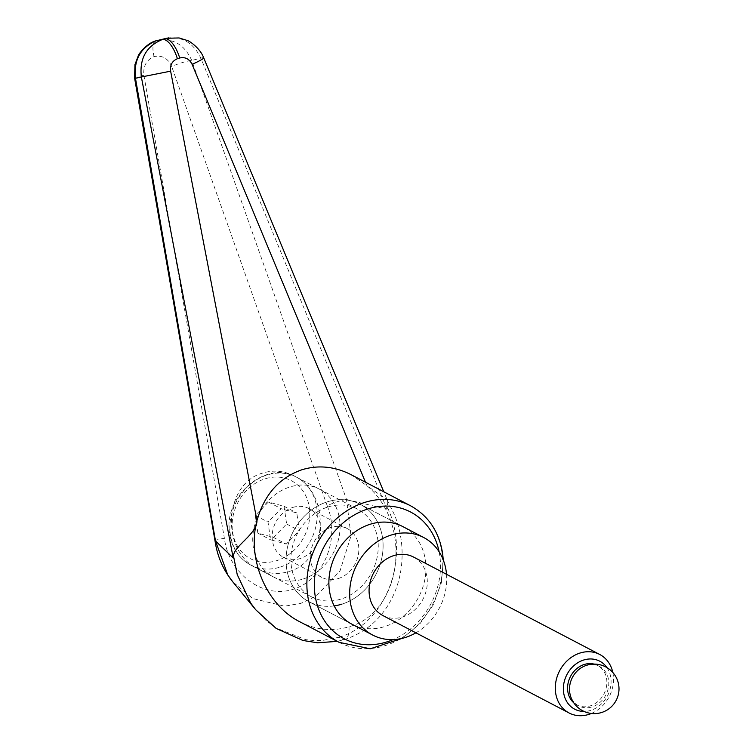 <?xml version="1.0" encoding="UTF-8"?>
<svg xmlns="http://www.w3.org/2000/svg" width="752" height="752" viewBox="0 0 752 752"><rect width="100%" height="100%" fill="white"/><g stroke="black" fill="none" stroke-linecap="round" stroke-linejoin="round"><path stroke-width="0.56" stroke-dasharray="3.76 2.82" d="M157.826 40.307C173.251 37.995 184.56 44.716 191.76 60.451L346.484 499.478L351.015 535.894L340.026 570.9L316.075 596.223L300.856 603.348L284.623 606.187L252.766 598.564L232.819 581.869M346.484 499.478L386.989 509.226L387.553 507.581L387.139 499.836L383.755 491.761M339.049 637.264C388.088 622.806 410.395 555.606 387.506 507.6M351.137 474.7L366.948 485.745C413.262 524.191 401.963 612.805 348.975 626.764C332.497 631.708 316.113 630.054 299.832 621.791M402.931 526.644L360.095 504.235L402.931 526.644A55.046 46.596 -62.4 0 1 424.974 578.824A55.046 46.596 -62.4 0 1 384.789 626.548A55.046 46.596 -62.4 0 1 351.898 624.188L309.053 601.769A55.046 46.596 -62.4 0 1 287.01 549.59A55.046 46.596 -62.4 0 1 327.205 501.875A55.046 46.596 -62.4 0 1 360.095 504.235A55.046 46.596 -62.4 0 1 382.129 556.405A55.046 46.596 -62.4 0 1 341.944 604.129A55.046 46.596 -62.4 0 1 309.053 601.769A55.046 46.596 -62.4 0 1 287.01 549.59A55.046 46.596 -62.4 0 1 327.205 501.875A55.046 46.596 -62.4 0 1 360.095 504.235A55.046 46.596 -62.4 0 1 382.129 556.405A55.046 46.596 -62.4 0 1 341.944 604.129M327.938 506.989A49.538 41.933 -62.4 0 1 357.538 509.104A49.538 41.933 -62.4 0 1 377.372 556.066A49.538 41.933 -62.4 0 1 341.201 599.015A49.538 41.933 -62.4 0 1 311.61 596.891A49.538 41.933 -62.4 0 1 291.767 549.938A49.538 41.933 -62.4 0 1 327.938 506.989M288.749 571.567C327.834 561.424 331.623 493.199 294.06 475.894C283.927 470.761 273.559 469.793 262.965 472.989C223.87 483.132 220.092 551.366 257.654 568.662C267.787 573.804 278.155 574.763 288.749 571.567M334.179 605.896A55.046 46.596 -62.4 0 1 309.053 601.769L351.898 624.188M254.543 608.33L266.048 620.485L275.871 627.901L305.716 639.651L313.481 640.516L322.589 640.431L338.983 637.282A22.015 8.921 -107.5 0 0 344.933 639.397A22.015 8.921 -107.5 0 0 348.975 626.764M365.472 482.201L366.948 485.745L387.139 499.836M386.989 509.226L200.822 58.139C193.809 43.447 183.056 36.688 168.542 37.882M203.67 57.801A22.015 1.73 157.6 0 0 200.822 58.139A29155.623 9579.596 -52.4 0 0 191.76 60.451A16.516 2.51 -19.6 0 0 171.672 66.477C168.053 58.308 162.178 55.009 154.047 56.579C146.396 60.01 143.012 66.242 143.895 75.285A16.516 1.26 -9.7 0 0 134.57 78.048M215.504 540.961C213.991 540.594 216.952 539.682 224.369 538.235C228.956 573.964 263.115 599.212 293.365 589.23C323.811 579.971 340.543 538.592 327.167 505.645C334.621 502.383 341.032 500.324 346.399 499.469M155.655 40.937C152.675 43.052 152.139 48.26 154.047 56.579M415.903 632.827A55.046 46.596 117.6 0 0 446.528 574.302M303.037 579.04A49.538 41.933 117.6 0 0 339.208 536.091A49.538 41.933 117.6 0 0 319.365 489.138A49.538 41.933 117.6 0 0 289.774 487.014A49.538 41.933 117.6 0 0 253.603 529.963A49.538 41.933 117.6 0 0 273.437 576.925A49.538 41.933 117.6 0 0 303.037 579.04M292.716 507.468A27.523 23.293 -62.4 0 1 309.166 508.643A27.523 23.293 -62.4 0 1 320.183 534.728A27.523 23.293 -62.4 0 1 300.086 558.595A27.523 23.293 -62.4 0 1 283.645 557.411A27.523 23.293 -62.4 0 1 272.619 531.326A27.523 23.293 -62.4 0 1 292.716 507.468M338.259 578.561A27.523 23.293 117.6 0 0 358.356 554.703A27.523 23.293 117.6 0 0 347.33 528.618A27.523 23.293 117.6 0 0 330.889 527.434A27.523 23.293 117.6 0 0 310.792 551.301A27.523 23.293 117.6 0 0 321.818 577.386A27.523 23.293 117.6 0 0 338.259 578.561M606.939 667.597A27.072 22.908 -62.4 0 1 590.846 710.339A27.072 22.908 -62.4 0 1 584.013 711.42M413.497 557.025A33.022 27.956 -62.4 0 1 426.722 588.327A33.022 27.956 -62.4 0 1 402.611 616.96A33.022 27.956 -62.4 0 1 382.881 615.55M569.678 692.066A22.297 18.866 117.6 0 0 578.805 705.949A22.297 18.866 117.6 0 0 592.125 706.908A22.297 18.866 117.6 0 0 608.406 687.582A22.297 18.866 117.6 0 0 599.476 666.451A22.297 18.866 117.6 0 0 586.156 665.492A22.297 18.866 117.6 0 0 582.866 666.855M594.014 664.091A22.297 18.866 -62.4 0 1 597.558 665.445A22.297 18.866 -62.4 0 1 606.488 686.576A22.297 18.866 -62.4 0 1 590.207 705.902A22.297 18.866 -62.4 0 1 576.887 704.944A22.297 18.866 -62.4 0 1 573.767 702.8M612.814 672.485A33.022 27.956 -62.4 0 1 591.373 713.469M273.512 537.426L286.625 524.003L284.068 506.293L268.408 502.007L255.285 515.421L257.842 533.13L273.512 537.426L286.23 544.081L270.56 539.786L268.013 522.076L281.126 508.662L296.796 512.958L299.343 530.668L286.23 544.081M257.842 533.13L270.56 539.786M286.625 524.003L299.343 530.668M284.068 506.293L296.796 512.958M268.408 502.007L281.126 508.662M255.285 515.421L268.013 522.076M339.096 642.34A77.061 65.227 117.6 0 0 385.137 645.639A77.061 65.227 117.6 0 0 441.979 552.767A77.061 65.227 117.6 0 0 410.545 505.776M439.102 551.724A71.553 60.574 -62.4 0 1 439.779 555.653A71.553 60.574 -62.4 0 1 393.117 639.595M143.895 75.285L224.369 538.235M327.167 505.645L171.672 66.477M280.186 567.083A49.538 41.933 117.6 0 0 316.724 507.384A49.538 41.933 117.6 0 0 296.514 477.182A49.538 41.933 117.6 0 0 266.922 475.057A49.538 41.933 117.6 0 0 230.375 534.757A49.538 41.933 117.6 0 0 250.585 564.968A49.538 41.933 117.6 0 0 280.186 567.083M232.575 531.88A44.03 37.271 117.6 0 0 276.849 560.616A44.03 37.271 117.6 0 0 309.335 507.553A44.03 37.271 117.6 0 0 265.061 478.817A44.03 37.271 117.6 0 0 232.575 531.88M357.538 509.104L294.06 475.894M311.61 596.891L257.654 568.662M443.285 559.996L441.405 582.753L433.368 604.693L419.926 623.803L402.301 638.326M386.801 499.234L394.725 515.317C401.107 531.645 403.354 548.481 401.474 565.824C399.838 580.309 395.261 593.629 387.741 605.764C377.466 622.036 363.197 633.25 344.933 639.397L337.272 641.381M273.437 576.925L250.585 564.968C238.976 558.52 232.03 548.208 229.727 534.023C222.517 496.94 266.161 459.162 296.514 477.182L319.365 489.138M309.166 508.643L347.33 528.618M599.476 666.451L597.558 665.445M578.805 705.949L576.887 704.944M283.645 557.411L321.818 577.386"/><path stroke-width="1.13" d="M168.542 37.882L164.632 38.803A22.015 8.921 72.4 0 1 172.669 43.644A22.015 8.921 72.4 0 1 179.7 57.998C185.218 56.785 189.354 58.9 192.108 64.362L365.472 482.201M158.042 40.345L162.31 39.536C146.283 46.182 139.299 58.665 141.367 76.986L233.205 557.975L215.495 540.942L135.482 78.293C133.536 60.047 140.464 47.526 156.247 40.73L162.31 39.536A22.015 8.921 72.4 0 1 170.356 44.377A22.015 8.921 72.4 0 1 177.387 58.731L179.7 57.998M134.57 78.048A16.516 1.26 -9.7 0 0 135.482 78.293A29155.623 5203.379 20.4 0 1 141.367 76.986L170.629 71.167L256.977 520.6C264.215 494.713 279.208 477.764 301.937 469.746C318.434 464.774 334.828 466.428 351.137 474.7L410.545 505.776A77.061 65.227 117.6 0 0 364.504 502.486A77.061 65.227 117.6 0 0 307.662 595.349A77.061 65.227 117.6 0 0 339.096 642.34L299.832 621.791C266.387 605.069 246.722 558.623 256.977 520.6C257.024 534.39 232.866 546.582 233.552 556.395L233.205 557.975M372.672 635.055L351.898 624.188A55.046 46.596 -62.4 0 1 329.855 572.009A55.046 46.596 -62.4 0 1 370.05 524.294A55.046 46.596 -62.4 0 1 402.931 526.644L423.705 537.52A55.046 46.596 117.6 0 0 390.824 535.161A55.046 46.596 117.6 0 0 350.629 582.875A55.046 46.596 117.6 0 0 372.672 635.055A55.046 46.596 117.6 0 0 405.554 637.414A55.046 46.596 117.6 0 0 415.903 632.827M341.944 604.129A55.046 46.596 -62.4 0 1 334.179 605.896M233.571 556.395L237.247 574.65L250.595 602.935L255.727 609.797M170.629 71.167C169.914 65.067 172.17 60.921 177.387 58.731M155.655 40.937L166.549 38.277L179.098 37.948L187.22 40.476C188.508 40.382 200.154 47.865 203.698 57.876A22.015 1.73 157.6 0 1 192.108 64.362M215.504 540.961L215.006 540.754M155.974 40.805C146.217 43.334 137.898 55.15 138.283 55.742L134.956 64.625L134.58 78.039L215.006 540.763C217.281 556.283 223.212 569.978 232.81 581.869L227.771 574.96L215.542 540.979M446.528 574.302A55.046 46.596 117.6 0 0 423.705 537.52M584.013 711.42A27.072 22.908 -62.4 0 1 563.361 688.992A27.072 22.908 -62.4 0 1 583.599 660.049A27.072 22.908 -62.4 0 1 606.939 667.597M591.373 713.469A33.022 27.956 -62.4 0 1 588.835 714.4A33.022 27.956 -62.4 0 1 569.104 712.99A33.022 27.956 -62.4 0 1 555.878 681.679A33.022 27.956 -62.4 0 1 579.989 653.046A33.022 27.956 -62.4 0 1 599.72 654.466A33.022 27.956 -62.4 0 1 612.814 672.485M569.104 712.99L382.881 615.55A33.022 27.956 -62.4 0 1 369.655 584.238A33.022 27.956 -62.4 0 1 393.766 555.615A33.022 27.956 -62.4 0 1 413.497 557.025L599.72 654.466M582.866 666.855A22.297 18.866 117.6 0 0 569.678 692.066A24.769 24.769 0 0 0 616.179 700.347A24.769 24.769 0 0 0 582.866 666.855M573.767 702.8A22.297 18.866 -62.4 0 1 568.456 681.66A22.297 18.866 -62.4 0 1 584.238 664.486A22.297 18.866 -62.4 0 1 594.014 664.091M393.117 639.595A71.553 60.574 -62.4 0 1 315.06 595.189A71.553 60.574 -62.4 0 1 367.841 508.954A71.553 60.574 -62.4 0 1 439.102 551.724M203.67 57.801A22.015 1.73 157.6 0 1 203.717 57.866L383.755 491.761M443.285 559.996L442.627 553.51C439.074 531.589 428.377 515.684 410.545 505.776M402.301 638.326L370.257 648.779L339.096 642.34M337.272 641.381L317.494 642.781L302.877 640.469L276.153 628.418L255.577 609.618M156.049 40.787L157.826 40.307M232.819 581.879L254.543 608.33"/></g></svg>
